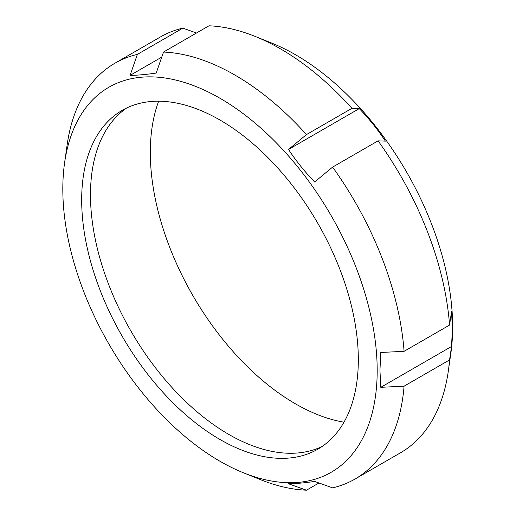 <?xml version="1.0" encoding="UTF-8"?>
<svg xmlns="http://www.w3.org/2000/svg" width="516" height="516" viewBox="0 0 516 516"><rect width="100%" height="100%" fill="white"/><g stroke="black" fill="none" stroke-linecap="round" stroke-linejoin="round"><path stroke-width="0.77" d="M318.959 482.982L306.465 490.2L288.509 483.776C296.081 483.653 304.795 482.879 314.644 481.441L332.601 487.865A240.082 138.611 -120 0 0 355.027 479.048A240.082 138.611 -120 0 0 404.08 386.174L380.802 387.322L379.944 370.391L380.802 352.473L404.08 351.325A240.082 138.611 -120 0 0 332.601 167.107L314.644 181.974C304.795 171.789 296.081 160.953 288.509 149.459L306.465 134.592L351.944 108.334L359.252 108.612L288.509 149.459M161.753 57.108L130.064 75.401L137.372 54.393L182.851 28.135L196.493 33.018M351.944 108.334A240.082 138.611 -120 0 0 255.065 36.384A240.082 138.611 -120 0 0 208.986 25.8L163.507 52.058L156.2 73.066C146.344 74.504 137.637 75.284 130.064 75.401M359.252 108.612C369.101 118.796 377.815 129.632 385.387 141.126L378.08 140.849L332.601 167.107M404.08 351.325L449.559 325.074A240.082 138.611 -120 0 0 378.08 140.849M306.465 134.592A240.082 138.611 -120 0 0 163.507 52.058M137.372 54.393A240.082 138.611 -120 0 0 114.945 63.21A240.082 138.611 -120 0 0 67.132 144.886L64.584 162.888A222.299 128.342 -120 0 0 243.52 472.824A222.299 128.342 -120 0 0 377.19 370.533A222.299 128.342 -120 0 0 231.794 105.593A222.299 128.342 -120 0 0 64.584 162.888M182.851 28.135A240.082 138.611 -120 0 0 160.424 36.952L114.945 63.21M243.52 472.824L260.387 479.616A240.082 138.611 -120 0 0 306.465 490.2M355.027 479.048L400.506 452.79A240.082 138.611 -120 0 0 448.314 371.114A240.082 138.611 -120 0 0 449.559 359.923L404.08 386.174M449.559 325.074L451.545 311.632L452.397 328.563L451.545 346.481L449.559 359.923M448.314 371.114L450.868 353.112A222.299 128.342 -120 0 0 452.642 326.97A222.299 128.342 -120 0 0 271.932 43.176L255.065 36.384M451.545 346.481L380.802 387.322M126.691 107.999A195.622 112.946 -120 0 0 130.993 331.169A195.622 112.946 -120 0 0 322.113 446.482M358.323 359.639A195.622 112.946 -120 0 0 272.938 162.772A195.622 112.946 -120 0 0 122.189 110.366A195.622 112.946 -120 0 0 122.189 336.251A195.622 112.946 -120 0 0 317.811 449.197A195.622 112.946 -120 0 0 358.323 359.639M158.664 101.207A205.258 118.506 -120 0 0 192.816 295.475A205.258 118.506 -120 0 0 343.985 422.191"/></g></svg>
